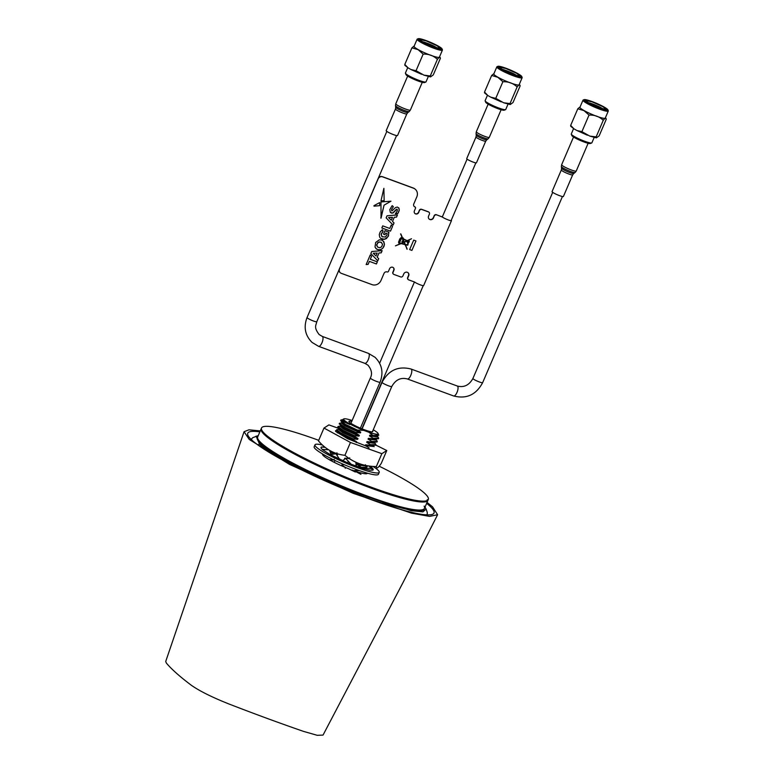 <?xml version="1.0" encoding="UTF-8"?>
<svg xmlns="http://www.w3.org/2000/svg" width="774" height="774" viewBox="0 0 774 774"><rect width="100%" height="100%" fill="white"/><g stroke="black" fill="none" stroke-linecap="round" stroke-linejoin="round"><path stroke-width="1.16" d="M259.851 431.882A101.317 13.448 23.2 0 0 247.719 433.295A101.317 13.448 23.2 0 0 252.401 440.609A101.317 13.448 23.2 0 0 352.886 492.641A101.317 13.448 23.2 0 0 433.972 513.123A101.317 13.448 23.2 0 0 429.367 505.635A101.317 13.448 23.2 0 0 426.629 503.361M427.045 502.403L432.521 506.796L437.61 514.739L403.709 581.216L323.039 735.097L317.195 735.3L303.592 731.411A356.553 47.32 -156.8 0 1 267.02 718.359A356.553 47.32 23.2 0 1 228.949 703.982C212.037 697.248 199.479 690.998 191.265 685.213A356.553 47.32 -156.8 0 1 176.569 673.322A356.553 47.32 -156.8 0 1 166.362 663.076L165.713 661.48L244.071 431.699L248.986 429.812L260.267 430.915M437.61 514.739L429.56 516.393L411.449 513.133L353.147 493.299L289.389 464.332L249.238 439.448L244.071 431.699M349.229 426.377A13.032 1.732 23.2 0 0 349.838 426.774A13.032 1.732 23.2 0 0 360.587 432.037M351.735 421.443A13.003 1.722 23.2 0 0 348.919 421.366A13.003 1.722 23.2 0 0 351.241 423.562A13.003 1.722 23.2 0 0 364.293 429.725A13.003 1.722 23.2 0 0 372.816 431.611A13.003 1.722 23.2 0 0 372.662 431.128M378.67 438.21L378.428 438.761L372.971 438.819L373.213 438.258L378.67 438.21L377.083 435.472M377.296 441.412L377.044 441.993L371.588 442.041L371.839 441.47L377.296 441.412L375.709 438.694M375.912 444.644L375.671 445.205L370.214 445.253L370.456 444.692L375.912 444.644L374.326 441.906M361.942 464.545L357.385 464.071L357.046 464.874M367.834 465.832L366.025 467.709L361.922 468.028M365.444 465.406L366.266 467.138L360.723 467.39M352.141 420.495A18.76 2.486 23.2 0 0 343.908 418.86A18.76 2.486 23.2 0 0 346.975 422.265A18.76 2.486 23.2 0 0 363.722 430.354L357.414 430.102L345.194 424.239A20.975 2.786 -156.8 0 1 344.469 423.784A20.975 2.786 -156.8 0 1 340.724 420.243A20.975 2.786 -156.8 0 1 341.044 419.982L343.25 419.624M342.321 419.876C340.241 419.585 341.479 420.572 346.036 422.836L349.838 424.549L346.452 422.585L343.017 419.344L343.908 418.86M349.838 424.549L346.394 422.72L342.805 419.837L343.017 419.344M345.194 424.239L340.724 420.243M356.263 442.573L356.611 441.77L352.838 439.438L353.079 438.877L357.646 439.361L357.985 438.558L354.221 436.236L354.463 435.665L359.02 436.139L359.368 435.336L355.595 433.014L355.837 432.453L360.403 432.927L360.742 432.124L345.359 425.139L341.847 422.149M360.403 432.927L345.011 425.942L341.421 423.049L341.769 422.246M342.031 422.836L342.959 422.914M355.837 432.453L344.807 427.296L339.428 423.272L341.866 422.846M344.324 424.52L344.565 423.949M355.595 433.014L344.178 427.654L339.176 423.852L339.428 423.272M359.368 435.336L343.975 428.351L340.463 425.371M359.02 436.139L343.637 429.154L340.047 426.271L340.396 425.468M340.647 426.048L341.576 426.126M354.463 435.665L343.046 430.305L338.044 426.503L340.492 426.058M342.95 427.732L343.192 427.171M354.221 436.236L342.156 430.518L337.803 427.054L338.044 426.503M357.965 438.539L342.601 431.573L339.089 428.583M357.646 439.361L342.253 432.376L338.673 429.483L339.012 428.68M339.273 429.26L340.192 429.347M353.079 438.877L341.024 433.169L336.671 429.705L339.109 429.27M341.566 430.954L341.818 430.383M352.838 439.438L342.176 434.485L336.419 430.286L336.671 429.705M356.611 441.77L341.218 434.785L337.706 431.805M337.28 432.859L337.638 431.892M337.89 432.482L338.818 432.56M338.596 433.101L340.434 433.604L340.192 434.166M359.136 464.313L359.639 464.642M358.643 465.784L360.81 467.196M365.396 464.729L364.864 465.764L358.052 465.145M364.525 465.203L357.385 464.071M367.408 445.021L367.911 445.35M373.668 445.437L373.136 446.472L365.309 445.572L369.082 447.904M368.782 441.799L369.295 442.138M373.368 445.737L365.657 444.769L365.309 445.572M370.591 441.973L371.365 442.544M375.042 442.215L374.51 443.25L366.692 442.36L370.456 444.692M370.166 438.587L370.669 438.916M374.693 442.525L367.031 441.557L366.692 442.36M371.965 438.761L372.749 439.332M376.425 439.003L375.893 440.038L368.066 439.148L371.839 441.47M376.125 439.303L368.414 438.336L368.066 439.148M373.049 435.917A15.161 2.012 23.2 0 0 373.445 435.607L374.123 436.11M377.799 435.791L377.267 436.826L369.45 435.926L373.213 438.258M377.248 436.188L369.788 435.123L369.45 435.926M329.26 459.679L333.875 460.037L334.213 459.224M331.92 453.467L332.162 452.896L336.622 453.603L336.971 452.8M378.089 433.508L378.786 435.211L373.078 435.52L368.811 432.221A18.76 2.486 23.2 0 0 378.089 433.508A18.76 2.486 23.2 0 0 373.232 429.793M373.078 435.52L369.788 435.123M368.811 432.221L363.722 430.354M360.742 432.124L357.414 430.102M344.565 458.75L344.817 458.169L349.374 458.653L349.713 457.85M347.99 461.875L348.339 461.062M345.233 468.299L345.581 467.496L341.818 465.174L342.06 464.613L344.507 464.806M359.349 470.602L354.627 470.505L354.289 471.308M370.214 445.253L365.657 444.769M371.588 442.041L367.031 441.557M372.971 438.819L368.414 438.336M251.676 439.951L251.676 438.752L252.779 437.678L258.264 435.578M425.013 507.144L426.116 509.069L422.933 511.895L411.139 510.676L367.708 496.976C325.07 482.096 272.419 456.36 259.503 444.073L256.107 436.13M426.116 509.069L427.267 512.446L427.258 514.091L426.493 514.855M346.21 424.8A15.161 2.012 23.2 0 0 353.234 429.038M424.133 506.099A90.722 12.036 -156.8 0 1 424.481 508.383A90.722 12.036 -156.8 0 1 343.182 486.594A90.722 12.036 -156.8 0 1 258.042 439.187A90.722 12.036 -156.8 0 1 257.703 436.904L261.148 428.864A90.722 12.036 23.2 0 0 261.486 431.147A90.722 12.036 -156.8 0 1 261.148 428.864L261.351 428.38A90.722 12.036 23.2 0 0 261.689 430.663A90.722 12.036 23.2 0 0 346.839 478.071A90.722 12.036 23.2 0 0 428.128 499.859L427.925 500.343A90.722 12.036 -156.8 0 1 346.626 478.555A90.722 12.036 -156.8 0 1 261.486 431.147A90.722 12.036 23.2 0 0 346.626 478.555A90.722 12.036 23.2 0 0 427.925 500.343L424.481 508.383A90.722 12.036 -156.8 0 1 343.182 486.594A90.722 12.036 -156.8 0 1 258.042 439.187A90.722 12.036 -156.8 0 1 257.703 436.904L257.49 437.378A90.722 12.036 -156.8 0 0 257.839 439.661A90.722 12.036 -156.8 0 1 257.49 437.378L257.326 437.765A90.722 12.036 -156.8 0 0 257.665 440.048A90.722 12.036 -156.8 0 0 348.165 489.661M382.937 502.51A90.722 12.036 -156.8 0 0 424.104 509.253L424.268 508.866A90.722 12.036 -156.8 0 1 342.979 487.078A90.722 12.036 -156.8 0 1 257.839 439.661A90.722 12.036 -156.8 0 0 342.979 487.078A90.722 12.036 -156.8 0 0 424.268 508.866L424.481 508.383M318.724 440.329A90.722 12.036 23.2 0 0 265.908 426.329A90.722 12.036 23.2 0 0 264.602 426.435A90.722 12.036 23.2 0 0 263.857 426.561A90.722 12.036 23.2 0 0 263.402 426.668A90.722 12.036 23.2 0 0 263.315 426.687A90.722 12.036 23.2 0 0 262.841 426.861A90.722 12.036 23.2 0 0 262.299 427.132A90.722 12.036 23.2 0 0 262.028 427.325A90.722 12.036 23.2 0 0 261.622 427.79A90.722 12.036 23.2 0 0 261.515 427.983A90.722 12.036 23.2 0 0 261.515 427.993A90.722 12.036 23.2 0 0 261.612 429.754A90.722 12.036 23.2 0 0 261.738 430.044A90.722 12.036 23.2 0 0 261.864 430.276A90.722 12.036 23.2 0 0 262.105 430.702A90.722 12.036 23.2 0 0 263.131 432.066A90.722 12.036 23.2 0 0 263.973 432.995A90.722 12.036 23.2 0 0 264.108 433.14A90.722 12.036 23.2 0 0 266.962 435.723A90.722 12.036 23.2 0 0 267.998 436.555A90.722 12.036 23.2 0 0 268.007 436.565A90.722 12.036 23.2 0 0 269.797 437.929A90.722 12.036 23.2 0 0 271.761 439.351A90.722 12.036 23.2 0 0 273.077 440.261A90.722 12.036 23.2 0 0 283.4 446.762A90.722 12.036 23.2 0 0 284.232 447.256A90.722 12.036 23.2 0 0 345.281 476.968A90.722 12.036 23.2 0 0 347.497 477.897A90.722 12.036 23.2 0 0 350.293 479.048A90.722 12.036 23.2 0 0 352.286 479.861A90.722 12.036 23.2 0 0 357.472 481.931A90.722 12.036 23.2 0 0 360.5 483.131A90.722 12.036 23.2 0 0 424.587 501.097A90.722 12.036 23.2 0 0 425.584 500.981A90.722 12.036 23.2 0 0 426.426 500.797A90.722 12.036 23.2 0 0 426.909 500.633L426.938 500.623A90.722 12.036 23.2 0 0 427.287 500.468A90.722 12.036 23.2 0 0 427.838 500.101A90.722 12.036 23.2 0 0 428.041 499.888A90.722 12.036 23.2 0 0 428.293 499.472A90.722 12.036 23.2 0 0 428.419 498.969L428.428 498.959A90.722 12.036 23.2 0 0 428.361 498.204A90.722 12.036 23.2 0 0 428.196 497.701A90.722 12.036 23.2 0 0 428.07 497.43A90.722 12.036 23.2 0 0 427.954 497.189A90.722 12.036 23.2 0 0 427.829 496.966A90.722 12.036 23.2 0 0 427.548 496.511A90.722 12.036 23.2 0 0 426.3 494.963A90.722 12.036 23.2 0 0 425.149 493.773A90.722 12.036 23.2 0 0 423.291 492.109A90.722 12.036 23.2 0 0 422.024 491.074A90.722 12.036 23.2 0 0 418.957 488.762A90.722 12.036 23.2 0 0 379.192 466.2M261.515 427.993L261.351 428.38A90.722 12.036 23.2 0 0 261.689 430.663A90.722 12.036 23.2 0 0 346.839 478.071A90.722 12.036 23.2 0 0 428.128 499.859L428.293 499.472M367.331 473.156A24.362 3.231 23.2 0 1 356.717 471.676L360.955 474.346L354.589 470.969A24.362 3.231 23.2 0 1 353.96 470.747A24.362 3.231 23.2 0 1 351.986 470.031L355.324 472.014L348.639 468.763A24.362 3.231 23.2 0 1 345.378 467.438A24.362 3.231 23.2 0 1 322.613 453.999M273.077 440.261L271.761 439.351M284.232 447.256L283.4 446.762M428.041 499.888L427.19 499.723L427.838 500.101M466.964 159.018A5.292 0.706 -156.8 0 1 466.722 158.631L476 136.988A5.292 0.706 -156.8 0 0 476.242 137.375A5.292 0.706 -156.8 0 0 481.515 140.094A5.292 0.706 -156.8 0 0 485.733 141.158L476.455 162.811A5.292 0.706 -156.8 0 1 472.237 161.747A5.292 0.706 -156.8 0 1 466.964 159.018M386.468 131.116A6.182 0.822 -156.8 0 1 386.187 130.661L395.466 109.008A6.182 0.822 -156.8 0 0 395.746 109.463A6.182 0.822 -156.8 0 0 401.899 112.646A6.182 0.822 -156.8 0 0 406.824 113.884L397.546 135.527A6.182 0.822 -156.8 0 1 392.621 134.299A6.182 0.822 -156.8 0 1 386.468 131.116M552.336 192.068A6.182 0.822 -156.8 0 1 552.056 191.613L561.334 169.961A6.182 0.822 -156.8 0 0 561.614 170.415A6.182 0.822 -156.8 0 0 567.758 173.599A6.182 0.822 -156.8 0 0 572.692 174.827L563.414 196.48A6.182 0.822 -156.8 0 1 558.48 195.242A6.182 0.822 -156.8 0 1 552.336 192.068M442.496 216.507A5.118 0.677 23.2 0 0 442.07 216.594A5.118 0.677 23.2 0 0 442.312 216.972A5.118 0.677 23.2 0 0 447.401 219.603A5.118 0.677 23.2 0 0 451.484 220.629A5.118 0.677 23.2 0 0 451.252 220.261M408.14 279.491A1.761 1.625 -48.4 0 1 407.656 277.518L408.488 275.583L407.869 277.702A1.761 1.625 -48.4 0 0 408.72 279.878L414.574 282.026A5.118 0.677 23.2 0 0 419.721 284.629A5.118 0.677 23.2 0 0 423.639 285.587L451.484 220.629M383.004 247.97L381.572 249.209L379.018 249.886L376.503 249.054L375.013 247.041L375.661 242.465L379.328 239.805L381.959 240.143L383.865 241.827L384.446 244.361L384.01 246.248L383.014 247.99L380.769 249.605L378.147 249.789L375.874 248.502M383.343 241.13L384.455 244.371L383.014 247.98M377.625 247.109L379.715 247.748L381.63 246.829L382.559 244.284L381.127 242.223L378.476 242.156L376.657 244.816L377.625 247.109L376.677 245.358L377.606 242.804L379.521 241.894L381.592 242.514M378.128 178.581A3.531 3.251 -48.4 0 1 382.472 176.743L413.306 188.072A7.063 6.502 -48.4 0 1 415.241 189.233A7.063 6.502 -48.4 0 1 415.29 189.272M407.869 277.702L408.691 275.767A2.825 2.603 131.6 0 0 408.101 272.758A2.825 2.603 131.6 0 0 403.757 273.957L402.935 275.883A1.761 1.625 -48.4 0 1 400.7 276.928L393.918 274.441A1.761 1.625 -48.4 0 1 393.066 272.264L393.898 270.329A2.467 2.274 131.6 0 0 393.376 267.688A2.467 2.274 131.6 0 0 389.574 268.742L388.471 271.316A1.055 0.977 -48.4 0 1 387.135 271.945A2.467 2.274 131.6 0 0 384.01 273.406L380.982 280.478A7.063 6.502 -48.4 0 1 372.062 284.639L341.228 273.309A3.531 3.251 -48.4 0 1 339.525 268.965L378.118 178.92A3.531 3.251 -48.4 0 1 382.579 176.84L413.413 188.169A7.063 6.502 -48.4 0 1 415.348 189.32A7.063 6.502 -48.4 0 1 416.818 196.867L413.79 203.939A2.467 2.274 131.6 0 0 414.98 206.977A1.055 0.977 -48.4 0 1 415.493 208.283L414.39 210.857A2.467 2.274 131.6 0 0 414.903 213.498A2.467 2.274 131.6 0 0 418.705 212.444L418.599 212.347A2.467 2.274 131.6 0 1 414.854 213.45A2.467 2.274 131.6 0 0 418.599 212.347L419.324 210.335A1.761 1.625 -48.4 0 1 421.559 209.29L428.341 211.786A1.761 1.625 -48.4 0 1 428.873 212.115M418.705 212.444L419.431 210.422A1.761 1.625 -48.4 0 1 421.656 209.377L428.448 211.873A1.761 1.625 -48.4 0 1 428.98 212.211M419.537 210.518A1.761 1.625 -48.4 0 1 421.762 209.473L428.544 211.96A1.761 1.625 -48.4 0 1 429.396 214.137L428.573 216.072A2.825 2.603 131.6 0 0 429.164 219.081A2.825 2.603 131.6 0 0 433.508 217.881L434.224 215.859L433.401 217.794A2.825 2.603 131.6 0 1 429.106 219.042A2.825 2.603 131.6 0 0 433.401 217.794L434.127 215.772A1.761 1.625 -48.4 0 1 436.352 214.727L442.573 217.117L436.352 214.727M408.595 275.679A2.825 2.603 131.6 0 0 408.053 272.709A2.825 2.603 131.6 0 1 408.595 275.679L408.691 275.767M393.898 270.329L393.792 270.242A2.467 2.274 131.6 0 0 393.327 267.649A2.467 2.274 131.6 0 1 393.792 270.242L393.685 270.145A2.467 2.274 131.6 0 0 393.269 267.601M383.527 234.154L385.036 234.725L385.752 233.061L387.126 233.651L386.758 235.412L385.259 237.018L382.201 236.767L381.137 234.561L382.946 231.571L382.54 229.762M381.814 236.438L381.214 234.019L383.033 231.184L382.54 229.752L382.066 229.984L380.131 232.026L379.27 234.628L379.695 237.144L380.711 238.44L384.784 239.321L388.18 236.476L388.916 232.297L385.036 230.662L383.527 234.164L385.046 234.725L385.762 233.071L387.135 233.661M409.639 249.576L413.703 240.104L415.967 240.946L411.913 250.418L409.639 249.576L411.903 250.408L415.957 240.937M380.972 200.921L384.165 200.64L383.875 188.324L380.972 200.921L384.156 200.63L383.875 188.324M380.711 238.44L383.082 239.447L386.371 238.595L388.548 235.702L388.606 231.968M376.435 263.973L369.392 261.38L368.105 264.389L366.141 264.553L370.262 254.927L371.578 256.281L370.291 259.28L377.335 261.873L376.435 263.973M396.511 217.126L394.305 217.242L392.505 221.451L394.024 222.941L393.105 225.089L386.149 217.862L387.039 215.791L397.459 214.93L396.511 217.126M381.824 227.953L390.493 231.136L392.515 226.424L391.218 225.07L389.767 228.456L382.714 225.863L381.824 227.962L390.502 231.145L392.524 226.424L391.218 225.07M380.972 201.937L381.021 218.191L384.078 205.149L390.976 201.192L380.972 201.937M434.33 215.956A1.761 1.625 -48.4 0 1 436.565 214.911M395.417 207.635L391.963 210.934L391.634 209.309L393.356 206.735L392.06 205.758L389.806 209.619L390.338 212.415L391.712 213.14L393.202 212.85L396.888 209.203L397.362 210.915L395.33 213.808L397.991 213.285L399.191 210.567L398.958 208.167L397.285 207.045L395.417 207.635M379.695 205.671L379.676 202.585L373.968 205.652L374.016 206.165L379.695 205.671M382.133 250.65L381.195 252.837L378.999 252.972L377.199 257.171L378.709 258.661L377.789 260.809L370.843 253.582L371.723 251.511L382.143 250.65L381.205 252.846L378.989 252.963L377.18 257.162L378.699 258.651L377.78 260.799M408.382 240.356L411.487 238.75L408.391 240.366A1.19 1.093 131.6 0 0 408.382 240.356A1.19 1.093 131.6 0 1 408.391 242.591L407.782 245.155L405.353 244.681L407.201 249.122L405.073 244.623L401.106 243.597L395.466 245.851L401.096 243.587L405.063 244.613M400.738 243.5L399.374 243.152L400.748 243.51L395.466 245.851M398.987 243.481L398.552 242.214L399.752 238.953L400.942 237.773L402.287 237.918L400.603 233.874L402.451 237.724L403.341 238.044L403.08 238.663L407.163 240.666L411.487 238.75M391.267 220.222L392.495 217.349L388.558 217.562L391.267 220.222L388.548 217.552L392.486 217.339M375.961 255.942L377.19 253.069L373.252 253.282L375.961 255.942L373.242 253.272L377.18 253.059M407.182 240.985L404.309 242.175L405.228 244.4L407.143 244.903L408.121 242.639A1.19 1.093 131.6 0 1 407.182 240.985A1.19 1.093 131.6 0 1 407.172 240.975L404.299 242.165L405.228 244.4M407.53 241.265A0.697 0.648 131.6 0 0 407.869 242.127A0.697 0.648 131.6 0 0 408.749 241.711A0.697 0.648 131.6 0 0 408.411 240.849A0.697 0.648 131.6 0 0 407.53 241.265M407.356 242.378A1.19 1.093 131.6 0 0 408.111 242.63L408.101 242.639M399.084 241.749L399.645 241.952L401.329 238.005L399.084 241.74L400.322 239.166M402.77 238.508L402.557 237.995L402.77 238.508M400.013 239.282L399.258 240.656L400.013 239.282M406.834 240.811L402.973 238.905L404.212 241.962L402.964 238.895L406.824 240.801L404.222 241.972M404.086 242.272L401.454 243.423L404.096 242.272L404.957 244.332L401.464 243.433M399.49 242.93L401.116 243.346L404.009 242.069L403.215 240.182L402.451 241.972L401.899 241.769L403.148 239.988L401.512 238.169L399.481 242.92L401.522 238.179L402.045 238.44M402.664 238.837L401.996 238.595M408.933 240.608A1.19 1.093 131.6 0 1 408.382 242.581L407.579 244.478M403.331 238.044L403.08 238.663M402.441 237.715L400.884 233.98M401.609 237.937L401.725 237.202M407.995 244.632L407.269 245.174L405.344 244.671L406.989 249.218M397.439 214.93L396.501 217.117L394.295 217.233L392.495 221.441L394.014 222.931L393.095 225.079M374.016 206.155L379.686 205.661L379.666 202.595M391.721 210.77L391.625 209.299L393.347 206.726L392.36 205.7M390.338 212.415L392.728 213.053L396.259 209.406L397.323 209.425M395.33 213.798L397.604 213.614L398.349 212.686L399.287 209.86L398.639 207.751M377.325 261.864L376.425 263.963L369.382 261.37L368.095 264.379L366.141 264.544M370.262 254.927L371.568 256.281L370.291 259.28M401.329 238.005L400.139 239.089M403.225 240.192L402.461 241.972L401.899 241.769M380.808 218.084L384.068 205.139L390.967 201.182M340.212 272.69A3.531 3.251 -48.4 0 1 339.322 269.129M340.057 272.554L340.163 272.642A3.531 3.251 -48.4 0 1 339.051 269.758M393.386 274.102A1.761 1.625 -48.4 0 1 392.96 272.167L393.685 270.145M393.231 273.967L393.337 274.054A1.761 1.625 -48.4 0 1 392.863 272.08M408.488 275.583A2.825 2.603 131.6 0 0 407.995 272.661M429.057 218.994A2.825 2.603 131.6 0 0 433.295 217.697M421.559 209.29L428.448 211.873A1.761 1.625 -48.4 0 1 428.922 212.163L429.028 212.25M414.806 213.401A2.467 2.274 131.6 0 0 418.502 212.26M378.447 177.856A3.531 3.251 -48.4 0 1 382.375 176.656L413.306 188.072A7.063 6.502 -48.4 0 1 415.241 189.233L415.348 189.32M382.375 176.656L413.2 187.985A7.063 6.502 -48.4 0 1 415.135 189.137A7.063 6.502 -48.4 0 1 415.193 189.185M414.206 206.484A2.467 2.274 131.6 0 0 414.777 206.793A1.055 0.977 -48.4 0 1 415.164 207.074M414.777 206.793L414.874 206.89A2.467 2.274 131.6 0 1 414.254 206.532M521.763 76.52L522.131 77.429A13.768 1.829 -156.8 0 1 522.15 77.7L519.122 84.782A13.768 1.829 -156.8 0 1 511.333 83.234A13.768 1.829 -156.8 0 1 498.059 77.313A13.768 1.829 -156.8 0 1 493.812 73.927L496.84 66.854A13.768 1.829 -156.8 0 1 497.053 66.68L497.963 66.322A13.061 1.732 23.2 0 0 501.794 69.699A13.061 1.732 23.2 0 0 515.126 75.571A13.061 1.732 23.2 0 0 521.763 76.52A13.061 1.732 23.2 0 0 517.748 73.578A13.061 1.732 23.2 0 0 505.906 68.228A13.061 1.732 23.2 0 0 497.963 66.322M487.852 95.531L484.563 92.909L484.534 92.067L487.852 95.531L490.735 97.166L495.766 98.346L503.661 102.778L510.008 103.581L510.25 104.529L513.007 102.536L520.128 85.933C519.973 84.298 518.967 84.647 517.119 86.978C513.23 83.253 508.479 81.512 502.877 81.744L497.827 77.274L491.645 75.475L493.976 73.54M487.446 95.279L485.134 100.668A11.204 1.49 23.2 0 0 485.143 100.891A11.204 1.49 23.2 0 0 488.588 103.416A11.204 1.49 23.2 0 0 498.756 108.002A11.204 1.49 23.2 0 0 505.567 109.647A11.204 1.49 23.2 0 0 505.741 109.502L508.044 104.103M505.567 109.647L504.193 110.179A10.149 1.345 -156.8 0 1 498.021 108.699A10.149 1.345 -156.8 0 1 488.82 104.538A10.149 1.345 -156.8 0 1 485.704 102.255L485.143 100.891M522.15 77.7A13.768 1.829 -156.8 0 1 514.362 76.152A13.768 1.829 -156.8 0 1 501.088 70.24A13.768 1.829 -156.8 0 1 496.84 66.854M517.883 76.065L513.83 73.801L517.245 75.91M502.868 69.96L513.762 74.817L520.157 76.084L516.674 73.317L505.77 68.46L499.385 67.183L502.868 69.96M502.945 69.999L512.582 74.381M500.062 69.408C501.126 68.673 505.461 70.008 513.056 73.395L500.991 68.828M513.83 73.801L513.056 73.395M491.645 75.475L484.534 92.067M520.128 85.933L519.325 84.289M517.119 86.978L510.008 103.581M502.877 81.744L495.766 98.346M438.161 48.433L434.098 46.169L437.523 48.278M423.146 42.338L434.04 47.195L440.425 48.462L436.942 45.685L426.048 40.829L419.663 39.561L423.146 42.338M423.214 42.377L432.859 46.759M438.026 45.947A13.061 1.732 23.2 0 0 426.184 40.606A13.061 1.732 23.2 0 0 418.241 38.7A13.061 1.732 23.2 0 0 422.072 42.077A13.061 1.732 23.2 0 0 435.404 47.949A13.061 1.732 23.2 0 0 442.031 48.897A13.061 1.732 23.2 0 0 438.026 45.947M442.031 48.897L442.409 49.807A13.768 1.829 -156.8 0 1 442.428 50.078A13.768 1.829 -156.8 0 1 434.64 48.53A13.768 1.829 -156.8 0 1 421.366 42.609A13.768 1.829 -156.8 0 1 417.118 39.232A13.768 1.829 -156.8 0 1 417.331 39.058L418.241 38.7M442.428 50.078L439.39 57.15A13.768 1.829 -156.8 0 1 431.611 55.612A13.768 1.829 -156.8 0 1 418.328 49.691A13.768 1.829 -156.8 0 1 414.08 46.305L417.118 39.232M408.13 67.909L404.841 65.287L404.802 64.445L408.13 67.909L411.013 69.544L416.035 70.715L423.939 75.146L430.276 75.949L430.528 76.907L433.285 74.914L440.396 58.311C440.251 56.676 439.245 57.024 437.397 59.356C433.508 55.631 428.757 53.89 423.155 54.122L418.105 49.652L411.923 47.843L414.254 45.918M407.724 67.648L405.412 73.046A11.204 1.49 23.2 0 0 405.421 73.269A11.204 1.49 23.2 0 0 408.866 75.794A11.204 1.49 23.2 0 0 419.024 80.38A11.204 1.49 23.2 0 0 425.845 82.015A11.204 1.49 23.2 0 0 426.01 81.88L428.322 76.481M425.845 82.015L424.471 82.557A10.149 1.345 -156.8 0 1 418.299 81.067A10.149 1.345 -156.8 0 1 409.098 76.916A10.149 1.345 -156.8 0 1 405.982 74.623L405.421 73.269M411.923 47.843L404.802 64.445M440.396 58.311L439.603 56.666M437.397 59.356L430.276 75.949M423.155 54.122L416.035 70.715M434.098 46.169L421.269 41.206M420.34 41.786C421.404 41.051 425.739 42.386 433.334 45.772M604.02 109.386L599.966 107.122L603.391 109.231M589.014 103.29L599.908 108.147L606.294 109.415L602.811 106.638L591.916 101.781L585.531 100.514L589.014 103.29M589.082 103.329L598.718 107.712M603.884 106.899A13.061 1.732 23.2 0 0 592.052 101.558A13.061 1.732 23.2 0 0 584.109 99.653A13.061 1.732 23.2 0 0 587.94 103.029A13.061 1.732 23.2 0 0 601.263 108.892A13.061 1.732 23.2 0 0 607.9 109.85A13.061 1.732 23.2 0 0 603.884 106.899M607.9 109.85L608.277 110.759A13.768 1.829 -156.8 0 1 608.287 111.03A13.768 1.829 -156.8 0 1 600.508 109.482A13.768 1.829 -156.8 0 1 587.234 103.561A13.768 1.829 -156.8 0 1 582.986 100.185A13.768 1.829 -156.8 0 1 583.19 100.01L584.109 99.653M608.287 111.03L605.258 118.103A13.768 1.829 -156.8 0 1 597.47 116.555A13.768 1.829 -156.8 0 1 584.196 110.634A13.768 1.829 -156.8 0 1 579.949 107.257L582.986 100.185M573.998 128.861L570.699 126.239L570.67 125.398L573.998 128.861L576.882 130.496L581.903 131.667L589.807 136.098L596.144 136.901L596.386 137.859L599.153 135.866L606.265 119.264C606.119 117.629 605.113 117.977 603.256 120.309C599.366 116.584 594.625 114.842 589.024 115.074L583.973 110.605L577.791 108.795L580.123 106.87M573.582 128.6L571.28 133.999A11.204 1.49 23.2 0 0 571.289 134.221A11.204 1.49 23.2 0 0 574.734 136.746A11.204 1.49 23.2 0 0 584.892 141.332A11.204 1.49 23.2 0 0 591.704 142.967A11.204 1.49 23.2 0 0 591.878 142.822L594.19 137.433M591.704 142.967L590.339 143.5A10.149 1.345 -156.8 0 1 584.167 142.019A10.149 1.345 -156.8 0 1 574.966 137.869A10.149 1.345 -156.8 0 1 571.851 135.576L571.289 134.221M577.791 108.795L570.67 125.398M606.265 119.264L605.471 117.619M603.256 120.309L596.144 136.901M589.024 115.074L581.903 131.667M599.966 107.122L587.137 102.149M586.199 102.739C587.273 102.004 591.597 103.329 599.202 106.725M314.989 444.818L314.167 446.753A34.946 4.634 23.2 0 0 334.455 460.24A34.946 4.634 23.2 0 0 370.969 474.104A34.946 4.634 23.2 0 0 378.409 474.288L379.231 472.353A34.946 4.634 -156.8 0 1 371.801 472.179A34.946 4.634 -156.8 0 1 335.277 458.305A34.946 4.634 -156.8 0 1 314.989 444.818A34.946 4.634 -156.8 0 1 322.41 444.992M370.891 467.593A34.946 4.634 23.2 0 0 369.846 466.974M372.894 466.393A34.946 4.634 -156.8 0 1 379.231 472.353M368.879 465.987L372.962 470.147L373.291 469.276L371.752 467.515L370.494 467.631M370.833 467.97L371.51 468.551L365.599 468.086M370.233 466.161L371.752 467.515L369.788 466.103M329.937 451.561L330.73 452.655L332.588 451.958M324.77 447.053L321.258 447.033L320.939 447.894L322.468 449.655L330.285 454.677L348.987 463.471L362.861 468.425M327.063 449.752L327.373 448.997M325.138 447.353L321.258 447.033M322.148 449.375L328.573 449.781M330.972 454.57L329.705 450.468M339.66 459.398L335.964 453.767L330.285 454.677M351.28 464.39L345.591 458.421L342.601 460.743M356.137 466.229L355.885 462.523L357.898 464.951L363.045 468.493L370.02 470.205L372.962 470.147M339.622 433.053L338.238 432.811M336.438 430.547L335.49 430.789M336.4 430.383L335.471 430.973L335.752 431.466L347.69 438.761L366.218 446.076M375.738 445.04L386.787 450.526L381.853 453.68L350.448 442.457L323.977 428.061L328.911 424.897L338.964 428.496M346.646 432.84L344.082 431.979M369.798 445.727L370.601 445.331M381.853 453.68L376.338 466.548C376.416 469.17 378.06 468.115 381.272 463.384L386.787 450.526M376.338 466.548C364.331 466.49 353.863 462.746 344.933 455.315L350.448 442.457M344.933 455.315C334.523 454.183 325.699 449.384 318.462 440.919L323.977 428.061M318.462 440.919L319.633 442.206M259.503 444.073L257.877 444.944M350.912 423.349L370.34 378.022A5.292 0.706 23.2 0 0 370.582 378.409A5.292 0.706 23.2 0 0 374.152 380.411A5.292 0.706 23.2 0 0 380.073 382.201C383.691 372.565 382.017 364.264 375.042 357.298L368.511 353.399L322.265 336.4A5.292 1.945 -69.8 0 1 322.506 336.545A5.292 1.945 -69.8 0 1 321.984 342.747A5.292 1.945 -69.8 0 1 318.617 346.346A5.292 1.945 -69.8 0 1 318.375 346.201M364.622 363.19A5.292 1.945 -69.8 0 0 364.864 363.335A5.292 1.945 -69.8 0 0 368.231 359.736A5.292 1.945 -69.8 0 0 368.753 353.544A5.292 1.945 -69.8 0 0 368.511 353.399M307.162 317.466A5.292 0.706 23.2 0 0 307.046 317.543A5.292 0.706 23.2 0 0 307.297 317.93A5.292 0.706 23.2 0 0 312.164 320.494A5.292 0.706 23.2 0 0 316.672 321.791A5.292 0.706 23.2 0 0 316.789 321.713L396.569 135.576M372.362 431.834L391.789 386.507A5.292 0.706 23.2 0 1 385.868 384.717A5.292 0.706 23.2 0 1 382.298 382.714A5.292 0.706 23.2 0 1 382.056 382.327C388.558 370.195 398.223 365.763 411.062 369.034L457.299 386.023A5.292 1.945 110.2 0 1 457.54 386.168A5.292 1.945 110.2 0 1 457.018 392.37A5.292 1.945 110.2 0 1 453.651 395.969C466.48 399.239 476.145 394.798 482.647 382.666L562.427 196.519M457.299 386.023C463.926 387.764 469.131 385.259 472.914 378.496A5.292 0.706 23.2 0 0 473.156 378.883A5.292 0.706 23.2 0 0 476.726 380.876A5.292 0.706 23.2 0 0 482.647 382.666M411.062 369.034A5.292 1.945 110.2 0 1 411.294 369.179A5.292 1.945 110.2 0 1 410.771 375.371A5.292 1.945 110.2 0 1 407.405 378.97L453.651 395.969M485.733 141.158L486.817 139.784A5.766 0.764 -156.8 0 1 482.057 138.498A5.766 0.764 -156.8 0 1 476.523 135.614A5.766 0.764 -156.8 0 1 476.252 135.247L476.049 133.641A6.589 0.871 -156.8 0 0 476.358 134.057A6.589 0.871 -156.8 0 0 482.676 137.356A6.589 0.871 -156.8 0 0 488.123 138.817L489.294 137.346A7.063 0.938 -156.8 0 1 483.663 135.934A7.063 0.938 -156.8 0 1 476.639 132.296A7.063 0.938 -156.8 0 1 476.31 131.783L476.049 133.641M406.824 113.884L407.898 112.511A6.647 0.88 -156.8 0 1 402.403 111.03A6.647 0.88 -156.8 0 1 396.027 107.702A6.647 0.88 -156.8 0 1 395.708 107.286L395.514 105.68A7.469 0.987 -156.8 0 0 395.862 106.144A7.469 0.987 -156.8 0 0 403.031 109.889A7.469 0.987 -156.8 0 0 409.204 111.553L410.375 110.063A7.943 1.055 -156.8 0 1 404.047 108.476A7.943 1.055 -156.8 0 1 396.143 104.393A7.943 1.055 -156.8 0 1 395.775 103.813L395.514 105.68M588.134 143.277L576.243 171.015A7.943 1.055 -156.8 0 1 569.906 169.429A7.943 1.055 -156.8 0 1 562.001 165.336A7.943 1.055 -156.8 0 1 561.643 164.756L561.382 166.633A7.469 0.987 -156.8 0 0 561.731 167.097A7.469 0.987 -156.8 0 0 568.9 170.841A7.469 0.987 -156.8 0 0 575.072 172.505L573.766 173.463A6.647 0.88 -156.8 0 1 568.271 171.983A6.647 0.88 -156.8 0 1 561.895 168.655A6.647 0.88 -156.8 0 1 561.576 168.239L561.382 166.633M366.025 467.709L366.266 467.138M364.496 469.189L363.306 467.641M374.142 446.675L372.952 445.127M251.357 439.651L251.676 438.752M426.861 514.874L427.258 514.091M386.836 131.396L307.046 317.543C303.427 327.17 305.111 335.471 312.086 342.437L318.617 346.346L364.864 363.335L368.008 365.212C371.684 369.779 372.458 374.055 370.34 378.022M316.789 321.713C316.102 325.535 313.499 327.044 319.12 334.523L322.265 336.4M348.194 429.705L347.894 430.412M346.81 432.927L346.51 433.624M345.436 436.139L345.136 436.836M337.822 453.893L337.087 455.615M334.997 460.491L334.213 462.33M380.073 382.201L360.374 428.157M347.797 457.502L347.42 458.382M472.914 378.496L552.694 192.349M382.056 382.327L362.106 428.873M355.721 470.66L355.401 471.395M391.789 386.507C395.582 379.744 400.787 377.228 407.405 378.97M467.09 159.125L442.322 216.913M414.438 281.978L379.618 363.209M475.846 162.879L451.058 220.716M423.214 285.683L361.884 428.786M488.152 104.161L476.31 131.783M501.126 109.715L489.294 137.346M486.817 139.784L488.123 138.817M476.252 135.247L476 136.988M407.666 76.065L395.775 103.813M422.265 82.325L410.375 110.063M395.708 107.286L395.466 109.008M407.898 112.511L409.204 111.553M573.534 137.017L561.643 164.756M573.766 173.463L572.692 174.827M561.576 168.239L561.334 169.961M576.243 171.015L575.072 172.505M510.25 104.529L503.661 102.778M501.271 101.897L490.735 97.166M430.528 76.907L423.939 75.146M421.549 74.275L411.013 69.544M596.386 137.859L589.807 136.098M587.408 135.227L576.882 130.496"/></g></svg>
